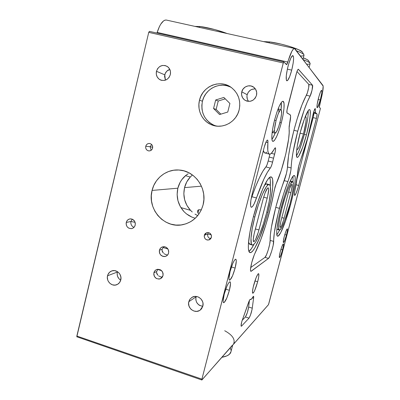 <?xml version="1.0" encoding="UTF-8"?>
<svg xmlns="http://www.w3.org/2000/svg" width="400" height="400" viewBox="0 0 400 400"><rect width="100%" height="100%" fill="white"/><g stroke="black" fill="none" stroke-linecap="round" stroke-linejoin="round"><path stroke-width="0.6" d="M230.5 87.02L226.785 85.71L222.89 85.19L218.955 85.47L215.14 86.54L211.59 88.35L208.435 90.83L205.795 93.885L203.77 97.395L202.43 101.23L201.83 105.245L201.99 109.28L202.9 113.195L204.53 116.835L206.815 120.065L209.675 122.765L213.005 124.825L216.245 126.055L214.325 125.41C204.505 120.525 200.54 112.465 202.43 101.23C205.135 88.76 219.97 81.335 230.925 87.225M219.58 114.535L213.57 108.51L215.69 99.985L223.855 97.445L229.91 103.475L227.76 112.04L219.58 114.535L213.57 108.51L216.135 109.415L220.855 114.15L216.135 109.415L213.57 108.51L215.69 99.985L218.23 101.015L216.135 109.415L218.23 101.015L215.69 99.985L223.855 97.445L229.91 103.475L227.76 112.04L219.58 114.535M225.25 98.84L218.23 101.015L225.25 98.84M276.06 120.535L274.55 120.16L276.06 120.535C277.94 113.73 279.575 110.08 280.955 109.59C282.105 110.565 281.785 114.795 279.99 122.28C278.135 129.01 276.51 132.645 275.105 133.185C273.95 132.3 274.27 128.085 276.06 120.535L274.48 129.215L274.48 132.015L275.02 133.165L276.635 131.575L278.7 126.64L280.54 120.005L281.56 113.805L281.425 110.075L280.68 109.65L280.14 110.125L278.12 114.045L276.06 120.535M273.9 130.885L272.72 132.375L272.16 132.42L274.99 133.155M281.32 103.01L281.07 109.615C281.435 106.545 281.495 104.19 281.26 102.55M281.3 122.86L279.925 122.52L281.3 122.86L279.13 130.19L276.79 136.26L274.605 140.195L273.675 141.155L272.9 141.365L272.315 140.81L271.945 139.495L271.92 134.775L272.855 127.88L274.62 119.89C277.83 108.275 280.605 102.065 282.945 101.255C285.075 101.22 284.18 111.94 281.3 122.86C278.165 134.26 275.4 140.43 273 141.38C270.955 141.52 271.655 131.19 274.62 119.89L276.925 112.125L279.395 105.865L281.615 102.1L282.525 101.34L283.255 101.365L284.065 103.67L283.965 108.58L282.99 115.305L281.3 122.86M299.19 150.405L301.82 143.11L304.36 134.4C307.185 123.37 308.45 115.48 308.165 110.73L309.08 109.755L309.76 109.725L310.19 110.605L310.265 114.885L309.33 121.835L306.425 134.915L304.36 134.4L306.46 125.475L307.825 117.575M296.47 155.775C298.895 152.035 301.525 144.91 304.36 134.4L306.425 134.915C303.25 147.075 298.965 157.72 297.25 157.385C295.38 157.595 296.75 145.63 300.3 132.26C303.57 119.67 307.895 109.185 309.51 109.625C311.465 109.56 309.855 122.07 306.425 134.915L302.565 147.53L298.93 155.78L297.98 157.02L297.225 157.385L296.705 156.835L296.44 153.05L297.27 146.13L300.3 132.26L304.44 118.82L308.175 110.72M254.805 217.02L253.415 216.63L254.805 217.02L252.175 228.885L250.98 238.34L251.36 243.895L252.11 244.965L253.19 244.86L254.54 243.62L256.115 241.315L259.67 233.99L263.34 224.03L266.63 212.835C262.365 229.475 255.385 245.655 252.415 245.055C249.795 245.13 250.74 232.525 254.805 217.02C259.27 199.505 266.365 183.695 269.075 184.525C271.85 184.61 270.56 197.945 266.63 212.835L269.105 201.89L270.425 192.685L270.365 186.55L269.79 184.975L268.865 184.53L267.62 185.25L266.09 187.15L262.415 194.23L258.425 204.765L254.805 217.02M250.655 244.12L249.555 244.215L248.535 242.195L249.865 244.31L252.13 244.975M270.27 186.12C270.575 181.93 270.39 179.02 269.715 177.395L270.335 180.43L270.27 186.12M267.96 212.365L266.835 212.045L267.96 212.365L266.02 219.36L259.35 238.575L254.93 247.76L252.955 250.695L251.25 252.325L249.88 252.545L248.91 251.29L248.4 248.57L248.38 244.44L249.855 232.59L253.16 217.6C258.775 195.565 267.665 175.84 271.025 176.915C274.52 177.05 272.855 193.84 267.96 212.365C262.66 233.035 253.945 253.33 250.185 252.625C246.93 252.74 248.06 237.08 253.16 217.6L257.745 202.1L262.79 188.84L267.4 180.035L269.305 177.73L270.845 176.91L271.975 177.555L272.67 179.6L272.7 187.345L271.035 198.815L267.96 212.365M282.21 207.32L281.34 207.075L282.21 207.32L280.005 216.785L278.785 224.425L278.73 229.05L279.13 230.01L279.795 230.04L281.785 227.39L284.37 221.635L289.795 204.635C286.34 217.9 281.255 230.57 279.4 230.14C277.81 228.86 278.745 221.255 282.21 207.32C285.795 193.5 290.93 181.055 292.645 181.635C294.215 183.235 293.265 190.9 289.795 204.635L291.89 195.765L293.16 188.285L293.4 183.305L293.105 182.02L292.54 181.64L290.66 183.69L288.025 189.28L285.045 197.605L282.21 207.32M278.655 228.57L277.745 229.455L276.89 229.2L278.405 219.615L281.18 207.685C285.68 190.325 292.105 174.795 294.235 175.54C296.5 175.565 294.695 189.22 290.67 204.325L285.675 220.725L280.72 232.645L278.215 236.04L277.37 236.065L276.85 234.91L276.685 232.6L276.89 229.195L279.255 230.1M293.025 181.88L293.025 176.295L293.025 181.88M290.67 204.325L289.93 204.12L290.67 204.325C286.365 220.83 280.015 236.705 277.675 236.195C275.525 236.345 277.005 223.435 281.18 207.685L284.755 195.425L288.515 184.96L291.815 178.005L293.125 176.18L294.145 175.54L294.84 176.07L295.19 177.725L294.865 184.005L293.27 193.325L290.67 204.325M199.51 100.16C202.46 86.14 220.245 78.895 231.32 87.505C238.4 93.22 241.005 100.705 239.14 109.955L239.775 105.805L239.62 101.615L238.67 97.56L236.97 93.795L234.58 90.47L231.6 87.715L228.15 85.63L224.36 84.295L220.385 83.765L216.37 84.055L212.48 85.145L208.855 87L205.635 89.535L202.94 92.655L200.875 96.245L199.51 100.16L198.9 104.26L199.06 108.385L199.99 112.38L201.655 116.095L203.99 119.395L206.91 122.15L210.3 124.255L214.045 125.63L217.995 126.215L222.005 125.99L225.915 124.955L229.58 123.15L232.85 120.64L235.605 117.525L237.73 113.915L239.14 109.955C236.37 122.11 222.505 129.51 211.665 124.855C202.345 121.34 196.875 110.18 199.51 100.16L202.425 101.245L199.51 100.16M211.16 234.75L207.69 234.05L208.45 232.575L207.69 234.05L204.31 235.255L206.81 232.64C210.035 232.435 211.565 234 211.4 237.34L211.485 235.865L211.015 234.455L209.445 232.925L207.345 232.535L205.415 233.41L204.555 234.565L204.225 236.73L205.115 238.745L206.255 239.665L207.64 240.075L209.71 239.615L210.775 238.66L211.4 237.34L209.055 239.91C205.755 240.235 204.17 238.68 204.31 235.255L207.69 234.05C207.37 236.51 208.375 238.075 210.71 238.75C208.375 238.075 207.37 236.51 207.69 234.05L211.16 234.75M152.695 147.31L150.145 146.705L151.64 144.51L150.145 146.705L145.75 146.275C146.435 144.225 147.79 143.3 149.83 143.51C151.985 144.205 152.905 145.735 152.585 148.11L152.66 146.645L152.205 145.27L151.285 144.185L150.04 143.555L148.665 143.485L147.37 143.975L146.345 144.955L145.75 146.275L145.68 147.73L146.135 149.105L147.05 150.19L148.29 150.82L149.665 150.895L150.965 150.405L151.99 149.43L152.585 148.11C151.93 150.11 150.605 151.035 148.62 150.89C146.395 150.24 145.44 148.7 145.75 146.275L150.145 146.705L151.13 150.295L150.145 146.705L152.695 147.31M132.27 219.18L130.945 221.5L126.255 222.445C126.835 220.44 128.095 219.255 130.045 218.895C133.775 219.08 135.495 221.155 135.205 225.105L135.305 223.19L134.7 221.365L132.715 219.385L130.97 218.87L129.185 219.1L127.64 220.04L126.565 221.545L126.12 223.39L126.38 225.29L127.295 226.965L128.735 228.15L131.385 228.655L133.085 228.065L134.43 226.82L135.205 225.105C134.655 227.035 133.45 228.21 131.595 228.625C127.775 228.55 125.995 226.49 126.255 222.445L130.945 221.5L132.27 219.18M135.115 222.335L130.945 221.5L135.115 222.335M153.905 272.76C154.325 271.21 155.25 270.135 156.665 269.535C161.005 268.96 163.125 270.985 163.015 275.605L163.115 273.68L162.505 271.835L160.485 269.81L157.79 269.26L156.06 269.83L154.695 271.055L153.905 272.76L153.805 274.675L154.41 276.515L156.42 278.54L159.115 279.095L160.845 278.535L162.215 277.31L163.015 275.605L160.43 278.745C156.01 279.475 153.835 277.48 153.905 272.76L156.685 271.535L153.905 272.76M157.63 269.765L156.685 271.535L157.63 269.765M159.445 250.235C159.93 248.51 160.99 247.375 162.625 246.84C166.805 246.56 168.795 248.62 168.605 253.02L168.705 251.085L168.095 249.235L166.065 247.22L164.275 246.68L162.45 246.895L160.865 247.825L159.765 249.335L159.305 251.19L159.565 253.115L160.5 254.81L162.84 256.385L164.685 256.56L166.425 255.98L167.8 254.74L168.605 253.02C168.145 254.665 167.155 255.775 165.62 256.35C161.35 256.78 159.29 254.745 159.445 250.235L162.17 249.28L159.445 250.235M163.12 247.51L162.17 249.28L163.12 247.51L164.04 246.665L163.12 247.51M169.815 69.395C167.21 70.26 165.53 72.075 164.76 74.84L156.45 71.285C158.535 65.98 162.065 64.32 167.05 66.305C169.885 68.26 170.975 71.035 170.32 74.625L170.475 71.655L169.545 68.88L167.675 66.73L165.15 65.535L162.36 65.465L159.73 66.535L157.655 68.58L156.45 71.285L156.3 74.24L157.22 77L159.08 79.15L161.59 80.355L164.38 80.44L167.015 79.38L169.105 77.34L170.32 74.625C168.355 79.735 164.955 81.46 160.11 79.805C157.01 77.92 155.79 75.08 156.45 71.285L164.76 74.84L165.405 80.17L164.555 76.26L165.225 73.48L166.84 71.15L169.815 69.395M255.395 88.965C251.28 88.785 248.535 90.705 247.17 94.72L241.775 91.825C242.945 86.355 250.18 83.84 254.155 87.57C256.38 89.675 257.16 92.275 256.5 95.37L256.68 92.315L255.71 89.455L253.73 87.225L251.05 85.975L248.085 85.88L245.28 86.965L243.065 89.055L241.775 91.825L241.6 94.87L242.565 97.715L244.525 99.94L247.19 101.2L250.155 101.305L252.965 100.24L255.195 98.155L256.5 95.37C254.03 101.065 250.105 102.635 244.725 100.08C242.07 98 241.085 95.25 241.775 91.825L247.17 94.72C246.605 97.22 247.095 99.445 248.635 101.4M117.435 271.645L117.32 272.07L107.54 275.765C108.195 273.33 109.645 271.705 111.89 270.89C116.74 269.055 122.26 274.69 120.76 279.98L120.9 277.145L120.01 274.415L119.215 273.23L117.075 271.425L114.49 270.61L111.855 270.9L109.575 272.245L107.99 274.445L107.34 277.16L107.725 279.985L108.29 281.3L110.065 283.495L112.46 284.835L115.115 285.115L117.63 284.295L119.61 282.49L120.76 279.98C120.145 282.275 118.805 283.855 116.735 284.725C111.835 286.885 106.01 281.18 107.54 275.765L117.32 272.07C116.72 275.53 117.85 278.24 120.705 280.2L118.81 278.555L117.495 276.145L117.13 273.42L117.435 271.645M196.095 296.445L195.95 296.955L188.81 301.68L189.935 299.25L191.855 297.445C196.99 293.855 204.71 299.95 202.82 306.15L202.985 303.235L202.65 301.79L201.21 299.195L198.95 297.32L197.615 296.75L194.795 296.445L192.13 297.28L190.03 299.12L189.295 300.33L188.59 303.115L188.985 306.02L190.41 308.605L191.45 309.655L193.985 311.055L196.805 311.375L199.475 310.555L200.625 309.75L201.59 308.72L202.82 306.15L200.185 310.1C195.105 314.21 186.865 308.08 188.81 301.68L195.95 296.955C195.39 302.21 197.67 305.33 202.78 306.31L199.665 305.43L198.495 304.635L196.69 302.445L195.795 299.75L196.095 296.445M152.075 190.43C154.92 177.895 167.055 168.76 179.515 170.065C195.305 170.99 207.55 188.925 203.085 204.89L203.9 199.51L203.685 194.05L202.45 188.73L200.24 183.755L197.15 179.32L193.295 175.605L188.835 172.75L183.95 170.865L178.825 170.01L173.66 170.22L168.66 171.485L164.01 173.74L159.89 176.9L156.445 180.84L153.81 185.41L152.075 190.43L151.305 195.72L151.525 201.07L152.735 206.295L154.875 211.19L157.88 215.57L161.63 219.275L165.995 222.165L170.805 224.12L175.885 225.065L181.04 224.96L186.07 223.8L190.785 221.625L195 218.51L198.545 214.58L201.275 209.98L203.085 204.89C199.945 215.535 193.23 222.12 182.94 224.65C164.63 229.04 146.84 209.07 152.075 190.43L177.86 188.195L152.075 190.43M183.795 177.245C180.895 180.355 178.915 184.005 177.86 188.195L180.135 182.315L181.805 179.655L185.87 175.355L183.795 177.245M188.2 173.765L185.87 175.355L188.2 173.765M192.16 175.205L190.31 177.015L192.16 175.205M184.55 187.62C185.575 183.56 187.495 180.025 190.31 177.015L185.465 175.685L190.31 177.015L186.755 181.925L184.55 187.62L201.45 186.155L184.55 187.62C182.71 196.23 184.7 203.805 190.515 210.34L186.92 205.44L184.64 199.765L183.835 193.69L184.55 187.62M192.23 211.99L190.515 210.34L192.23 211.99M195.01 214.085L196 214.685L195.01 214.085M197.765 215.585L196 214.685L197.765 215.585M198.37 213.605L197.675 212.25L198.37 213.605M197.545 211.065L197.675 212.25L197.545 211.065L197.94 210.195L197.545 211.065M198.845 209.73L197.94 210.195L198.845 209.73L200.675 209.785L198.845 209.73L198.015 213.04L198.845 209.73M200.675 209.785L201.305 209.92M318.5 98.07C319.835 93.22 320.87 90.62 321.595 90.265C322.155 91.01 321.725 94.235 320.3 99.945L318.155 99.435L320.3 99.945L317.65 107.345L317.12 107.69L316.985 107.36L317.135 104.54L318.97 96.37L320.405 92.145L321.49 90.29L321.865 91.385L321.65 93.59L320.3 99.945C318.975 104.75 317.945 107.345 317.21 107.725C316.645 107.04 317.075 103.82 318.5 98.07M288.03 66.285C289.875 59.555 291.47 55.975 292.825 55.54C294.11 56.765 293.74 61.63 291.725 70.135L287.355 69.135L291.725 70.135L289.655 76.65L287.655 80.42L286.685 80.72L286.375 80.15L286.28 75.815L287.425 68.81L288.71 63.84L290.905 57.9L292.735 55.545L293.435 56.39L293.59 59.01L293.195 62.98L291.725 70.135C289.905 76.795 288.31 80.36 286.94 80.835C285.65 79.74 286.015 74.89 288.03 66.285M253.68 285.185C255.645 278.25 257.265 274.405 258.54 273.645C259.195 274.12 258.9 276.825 257.66 281.76L254.94 280.93L257.66 281.76L254.715 290.465L253.62 292.55L252.83 293.275L252.475 291.57L253.22 287.065L256.09 277.76L257.805 274.265L258.235 273.77L258.785 273.905L258.725 276.735L257.66 281.76C255.73 288.615 254.11 292.455 252.81 293.275C252.155 292.84 252.445 290.14 253.68 285.185M156.66 271.63L156.58 272.675L156.66 271.63M161.65 270.69L157.865 269.515L161.65 270.69M162.145 249.37L162.06 250.43L162.145 249.37M167.955 249.005L163.095 247.535L167.955 249.005M282.55 249.87L280.92 249.395L282.55 249.87L280.955 254.915L279.625 257.555L279.325 257.39L279.345 256.2L280.295 251.585C281.605 246.905 282.635 244.32 283.37 243.825C283.755 244.185 283.485 246.2 282.55 249.87C281.25 254.515 280.225 257.095 279.475 257.615C279.09 257.28 279.36 255.27 280.295 251.585L281.92 246.455L283.245 243.87L283.495 245.31L282.55 249.87M286.47 235.05L284.82 234.58L286.47 235.05L284.88 240.075L283.575 242.61L283.325 241.135L284.29 236.455C285.58 231.845 286.59 229.305 287.31 228.84C287.705 229.215 287.425 231.29 286.47 235.05C285.19 239.625 284.185 242.16 283.45 242.65C283.055 242.295 283.335 240.23 284.29 236.455L285.91 231.345L287.21 228.865L287.43 230.425L286.47 235.05M235.13 268.085L231.42 266.965L235.13 268.085L232.55 275.785L230 280.02L229.225 279.915L228.97 278.225L230.125 271.305C232.205 263.975 234.065 259.935 235.7 259.19C236.63 259.745 236.44 262.71 235.13 268.085C233.08 275.33 231.225 279.36 229.56 280.17C228.63 279.665 228.82 276.71 230.125 271.305L232.79 263.4L234.19 260.64L235.345 259.285L236.075 259.525L236.29 261.29L235.13 268.085M229.395 290.295L225.77 289.17L229.395 290.295L226.805 298.05L224.2 302.515L223.39 302.55L223.105 300.995L224.22 294.235C226.365 286.73 228.275 282.57 229.95 281.77C230.85 282.28 230.665 285.125 229.395 290.295C227.29 297.71 225.385 301.855 223.675 302.73C222.78 302.26 222.96 299.425 224.22 294.235L226.9 286.27L228.325 283.405L229.51 281.92L230.275 282.015L230.52 283.65L229.395 290.295M274.64 154.18L271.35 153.325L275.26 147.745L275.595 148.625L275.36 151.03L273.55 158.205L274.64 154.18L271.35 153.325L270.07 154.165L269.02 153.955L268.25 152.665L267.79 150.315L267.9 142.665L265.93 142.165L267.9 142.665L267.775 140.34L267.42 140.07L266.9 140.455L266.26 141.47L264.245 147.155L252.3 193.5L264.245 147.155C265.46 142.77 266.54 140.41 267.48 140.065C267.89 140.15 268.03 141.02 267.9 142.665C267.325 150.085 267.9 153.93 269.62 154.21C270.895 154.24 272.51 152.405 274.46 148.7L275.285 147.745C275.83 148.27 275.615 150.415 274.64 154.18M251.375 207.28C252.72 207.025 254.43 203.93 256.5 197.985L251.915 196.72L255.66 186.5L259.375 177.86L262.855 171.235L265.915 166.915C261.855 171.615 257.19 181.55 251.915 196.72L251.11 198.945L251.915 196.72L256.5 197.985C261.745 182.78 266.35 172.81 270.315 168.08L265.915 166.915L267.07 164.665L268.19 160.975L272.575 162.125C271.835 165.06 271.085 167.045 270.315 168.08L265.915 166.915C266.695 165.885 267.455 163.905 268.19 160.975L269.165 157.06L268.19 160.975L272.575 162.125L273.55 158.205L269.165 157.06L269.925 154.195L269.165 157.06L273.55 158.205L272.055 164.055L270.855 167.22L267.32 172.425L263.895 179.075L254.15 203.84L252.69 206.32L251.51 207.28L251.07 207.14L250.565 205.62L250.845 200.6L252.3 193.5C250.31 201.83 250.005 206.42 251.375 207.28L251.215 207.235M312.71 115.92L314.1 110.665L315.275 108.575L315.41 112.47L317.115 114.115L316.61 117.605L298.23 187.095L296.3 192.835L295.45 194.64L294.6 195.39L294.58 192.53L298.915 165.365L307.37 138.835L313.32 113.24C314.125 110.325 314.75 108.755 315.2 108.53L315.34 109.63L314.57 109.445L315.34 109.63C315.195 111.48 315.285 112.54 315.605 112.815L317.05 113.965L313.415 112.89L317.05 113.965C317.25 114.43 317.035 115.91 316.405 118.405L313.16 117.615C313.79 115.12 313.995 113.64 313.78 113.175L313.365 116.815L296.935 179.135L313.16 117.615L316.405 118.405L298.685 185.455C297 191.525 295.67 194.855 294.705 195.445C294.235 195.235 294.355 193.34 295.065 189.76C296.535 182.615 297.365 176.905 297.56 172.62L298.385 167.52L300.62 159.925C305.58 146.46 309.61 131.795 312.71 115.92M287.88 181.605L284.25 180.635C281.235 188.45 278.41 197.36 275.77 207.355L279.425 208.37C282.075 198.36 284.89 189.44 287.88 181.605L283.525 194.165L278.095 213.635L274.385 232.255L273.18 245.3L271.76 250.855L269.97 255.89L268.52 258.41L250.915 271.355C250.15 270.86 250.425 267.925 251.75 262.55L254.225 254.98L260.695 239.9L266.16 223.775L270.845 206.62L275.06 186.855L281.215 170.545L285.75 154.23L288.625 138.92L289.18 132.865L289.13 126.58L290.62 116.535L290.205 114.8L286.93 112.815L287 110.12L296.805 72.005L297.755 69.77L298.425 69.295L312.535 85.25L312.06 90.11L310.095 96.145L306.385 95.265C302.455 102.315 298.3 113.99 293.93 130.285L297.725 131.23C302.105 114.915 306.23 103.22 310.095 96.145L307.275 101.975L304.105 110.19L297.725 131.23L293 152.415L291.665 161.195L290.845 170.64L289.06 178.135L287.88 181.605L284.25 180.635C286.14 175.41 287.215 170.855 287.485 166.975L291.135 167.935C291.445 159.435 293.64 147.205 297.725 131.23L293.93 130.285C289.865 146.24 287.715 158.47 287.485 166.975L291.135 167.935C290.84 171.81 289.755 176.37 287.88 181.605M250.615 271.04L251.255 271.235L250.63 271.07L250.495 269.375L251.75 262.55C252.77 258.72 253.88 255.56 255.075 253.07C262.445 238.27 270.85 210.595 274.21 190.41L276.11 183.955C282.965 169.585 290.52 137.595 289.065 128.465L289.625 123.745C290.705 118.595 290.9 115.61 290.205 114.8L287.065 113.02C286.635 112.39 286.835 110.355 287.67 106.91L296.185 74.115C297.02 71.065 297.725 69.44 298.305 69.23L312.535 85.25C313.23 85.72 311.34 94.14 310.095 96.145L306.385 95.265C307.65 93.27 309.525 84.855 308.795 84.38L312.535 85.25L308.795 84.38L308.705 87.485L307.39 92.815L301.95 104.91L297.04 119.265L293.93 130.285L290.185 146.47L288.51 156.065L287.405 168.18L286.485 173.295L279.87 193.175L275.77 207.355C271.865 222.655 269.99 233.67 270.145 240.395L273.665 241.415C273.585 234.7 275.505 223.685 279.425 208.37L275.77 207.355L271.425 227.12L270.365 234.845L270.145 240.395L273.665 241.415C273.915 244.68 270.005 257.6 268.52 258.41L264.985 257.365C266.52 256.575 270.435 243.67 270.145 240.395L269.675 244.285L268.265 249.835L266.465 254.86L264.985 257.365L268.52 258.41L251.255 271.235L250.615 271.04M241.565 326.1L241.275 326.27C240.895 326.035 241.05 324.52 241.75 321.74L249.23 300.82L250.06 299.425L251.36 299.2L253.31 296.365L253.695 296.595L253.665 297.58L252.105 309.27L250.41 315.28L249.02 318.125L241.565 326.1L241.085 325.915L241.75 321.74L248.215 303.405C249.14 300.78 249.835 299.41 250.3 299.3L250.68 299.54C251.185 299.575 251.9 298.75 252.82 297.075L253.515 296.265L253.57 298.28L252.345 297.9L253.57 298.28L252.26 308.165C251.56 312.315 250.48 315.635 249.02 318.125L245.4 316.975C246.885 314.495 247.97 311.18 248.655 307.03L252.26 308.165L248.655 307.03L247.335 312.64L245.4 316.975L249.02 318.125L241.565 326.1L241.09 325.945L241.565 326.1M305.36 116.415L305.555 116.38C306.755 117.725 306.06 123.605 303.47 134.015L300.065 133.165L303.47 134.015C300.815 143.635 298.67 148.86 297.02 149.695L296.765 149.55L297.505 149.47L298.175 148.635L299.825 145.28L303.47 134.015L305.895 122.185L306.17 118.215L306.035 117.02L305.36 116.415M263.125 199.115L265.065 192.93L267.575 188.055L268.355 187.94L268.65 189.44L267.715 196.09L258.365 232.03L255.705 239.215L254.505 241.22L253.64 241.68L253.26 239.335L254.085 234.085L263.125 199.115C265.07 192.17 266.73 188.395 268.105 187.785C269.03 188.49 268.73 191.95 267.21 198.16L263.66 197.185L267.21 198.16L258.94 229.955C256.95 237.055 255.225 240.98 253.755 241.72C252.87 241.145 253.15 237.895 254.595 231.98L263.125 199.115M288.24 193.245L289.745 188.315L291.56 184.455L292.055 184.38L292.175 185.6L291.275 190.97L283.655 219.895L281.64 225.605L280.795 227.15L280.24 227.445L280.125 225.47L280.905 221.21L288.24 193.245C289.77 187.745 290.99 184.745 291.895 184.245C292.465 184.805 292.12 187.6 290.855 192.635L288.575 192.015L290.855 192.635L284.115 218.225C282.555 223.825 281.295 226.915 280.34 227.495C279.785 227.025 280.11 224.37 281.325 219.525L288.24 193.245M149.44 31.365L148.74 32.365L76.82 336.775L201.84 379.995L268.48 304.645L320.25 109.165L320.38 108.285L319.29 107.28L319.3 106.39L322.5 92.835L323.17 86.105L294.945 48.78L294.385 48.455L293.68 48.75L291.915 51.175L286.69 64.59L283.82 61.895L283.43 62.495L201.82 379.57L201.955 379.935L232.37 345.26M255.385 228.935L258.94 229.955L255.385 228.935M281.835 217.585L284.115 218.225L281.835 217.585M294.41 48.455L166.215 20.025L164.885 20.165L163.53 20.915L160.765 24.135L159.45 26.51L156.94 33.07L157.17 32.41L287.81 62.045C290.44 53.36 292.64 48.825 294.41 48.455L322.98 85.505C323.555 87.38 322.82 92.36 320.78 100.445L319.29 107.28L320.38 108.285L320.25 109.165L268.755 303.84L268.41 304.76L233.47 344.285C235.55 339.6 232.63 335.085 224.71 330.74M76.94 336.925L76.845 336.06L148.74 32.365L283.285 62.975L201.91 379.15L76.845 336.06L201.91 379.15L201.855 380M166.215 20.025C162.91 20.025 159.895 24.155 157.17 32.41L287.81 62.045C287.31 63.71 286.88 64.585 286.525 64.665L283.785 61.875L149.41 31.36L148.74 32.365L283.285 62.975L283.785 61.875L149.41 31.36M234.39 342.695L233.47 344.285M230.975 351.695L229.43 354.27L227.015 355.815L221.97 357.295C227.075 356.33 230.04 354.61 230.86 352.14L232.67 345.19M230.235 347.945L231.02 350.245M249.405 300.45L248.655 307.03L249.405 300.45M242.135 320.35L245.4 316.975L242.135 320.35M296.98 71.52L308.795 84.38L296.98 71.52M250.695 267.55L264.985 257.365L250.695 267.55M313.575 112.325L315.605 112.815L313.575 112.325M296.035 184.745L298.685 185.455L296.035 184.745M265.055 153.025L264.425 152.76L263.36 150.59C263.725 152.135 264.29 152.945 265.05 153.025L269.29 154.125M265.515 152.98L266.84 152.15M180.88 207.58L190.515 210.34L180.88 207.58M184.02 211.67L180.31 206.605L177.965 200.745L177.13 194.47L177.86 188.195C175.975 197.095 178.025 204.92 184.02 211.67L186.38 213.815L184.02 211.67M189 215.62L186.38 213.815L191.835 217.07L189 215.62M194.78 218.13L191.835 217.07L194.78 218.13M162.27 251.425L162.06 250.43L163.32 253.05L162.27 251.425M164.055 253.665L164.89 254.155L164.055 253.665M165.815 254.54L164.89 254.155L165.815 254.54M166.58 254.785L166.315 254.705L166.58 254.785M167.535 255.07L167.28 255L167.535 255.07M156.79 273.66L156.58 272.675L157.845 275.245L156.79 273.66M158.585 275.84L159.42 276.31L158.585 275.84M160.34 276.675L159.42 276.31L160.34 276.675M161.11 276.91L160.845 276.835L161.11 276.91M162.15 277.24L161.735 277.11M254.7 88.905L251.86 89.39L250.555 90.045L248.415 92.05L247.17 94.72L246.945 96.18L247.33 99.07L247.93 100.39M133.965 227.365C131.535 226.21 130.53 224.26 130.945 221.5C130.53 224.26 131.535 226.21 133.965 227.365M276.84 234.875L279.71 230.08L276.84 234.875M292.645 181.635L290.715 181.12M290.79 181.16L291.235 182M248.96 251.42C250.39 250.38 252.065 247.985 253.985 244.235L251.42 248.655L248.96 251.42M269.075 184.525L266.51 183.83L264.565 185.02L265.7 184.045L266.79 183.91M266.81 183.915L267.585 184.94M308.16 114.37L308.24 111.84M271.94 139.43C272.915 138.115 273.97 136.035 275.105 133.185L272.945 137.855M278.335 108.96L278.905 111.53M280.955 109.59L278.095 108.915M302.97 59.295L304.045 55.18C304.055 54.19 301.53 52.73 296.48 50.79C300.545 52.34 302.985 53.605 303.81 54.59C304.53 55.59 303.42 56.065 300.47 56.02M269.74 41.93L268.76 42.765L269.74 41.93L263.42 41.58L269.74 41.93C281.275 43.335 300.79 49.385 302.24 51.93L298.82 49.79L289.25 46.31L281.155 44.12L269.74 41.93M309.15 67.39L310.155 63.555C310.155 62.715 307.875 61.44 303.3 59.725C307.035 61.115 309.255 62.235 309.97 63.085C310.58 63.94 309.5 64.315 306.73 64.215M309.97 63.085L308.51 60.615C307.93 59.91 306.205 58.995 303.34 57.875L307.21 59.635L308.655 60.86M200.22 26.535L199.185 27.34L200.22 26.535L194.925 26.395L200.22 26.535C207.305 27.37 219.76 30.615 227.075 33.525L214.885 29.595L200.22 26.535M250.125 299.37L250.555 299.5M167.425 255.04L166.08 254.63M160.33 276.67L160.9 276.85M197.615 210.74L197.555 210.99M117.085 284.58L116.735 284.725M246.77 101.085L244.725 100.08M161.325 80.285L160.11 79.805M165.965 256.215L165.62 256.35M132.025 228.525L131.595 228.625M149.17 150.935L148.62 150.89M209.395 239.775L209.055 239.91M215.67 125.885L211.665 124.855M249.83 252.52L250.185 252.625M303.81 54.59L302.24 51.93"/></g></svg>
